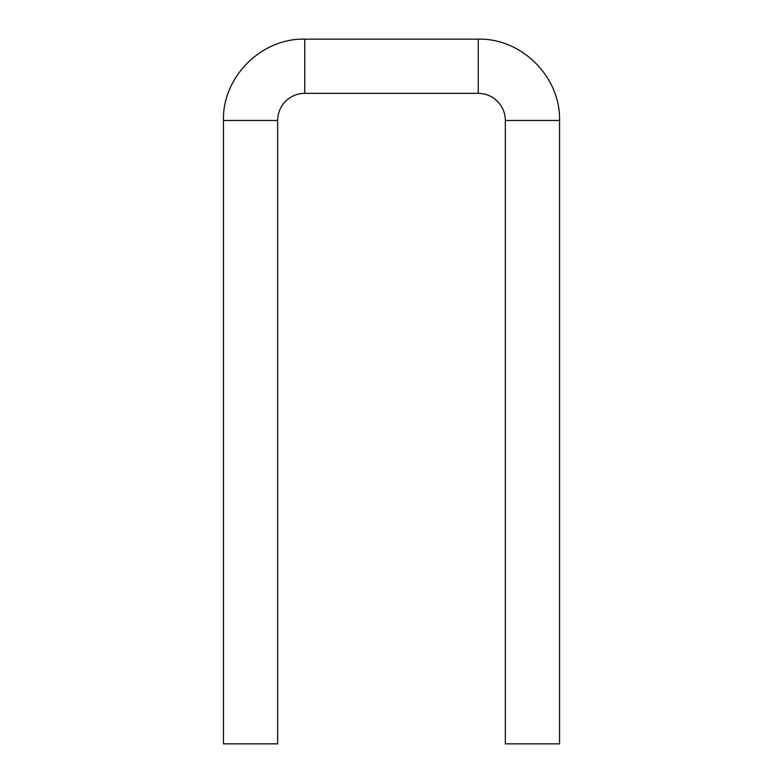 <?xml version="1.0" encoding="UTF-8"?>
<svg xmlns="http://www.w3.org/2000/svg" width="783" height="783" viewBox="0 0 783 783"><rect width="100%" height="100%" fill="white"/><g stroke="black" fill="none" stroke-linecap="round" stroke-linejoin="round"><path stroke-width="1.17" d="M277.662 120.465L277.662 743.85L223.458 743.85L223.458 120.465C222.333 77.018 261.316 38.034 304.763 39.15L304.763 93.353A27.102 27.102 0 0 0 277.662 120.465L223.458 120.465M478.237 39.15L478.237 93.353A27.102 27.102 0 0 1 505.338 120.465L559.542 120.465C560.667 77.008 521.674 38.034 478.237 39.15L304.763 39.15M505.338 120.465L505.338 743.85L559.542 743.85L559.542 120.465M478.237 93.353L304.763 93.353"/></g></svg>
